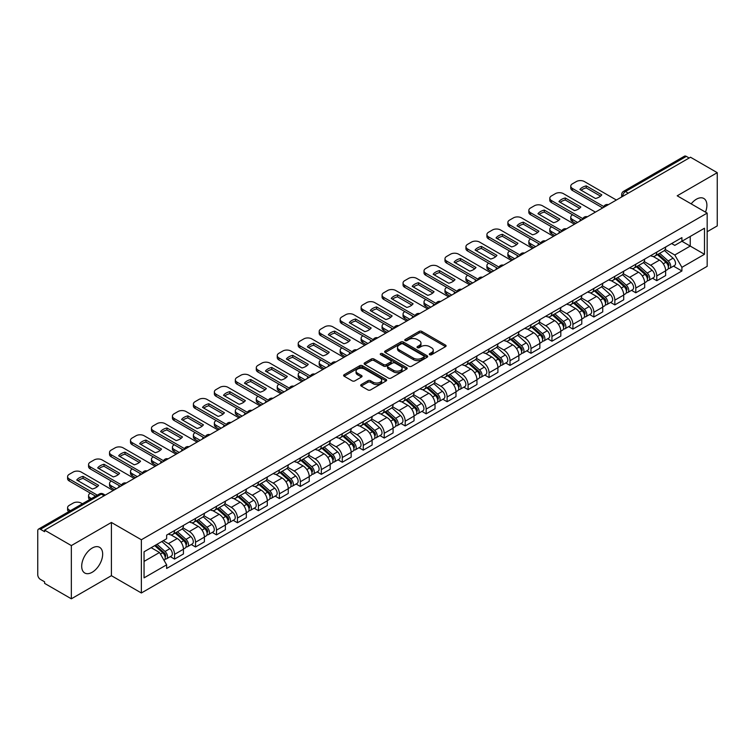 <?xml version="1.0" encoding="UTF-8"?>
<svg xmlns="http://www.w3.org/2000/svg" width="755" height="755" viewBox="0 0 755 755"><rect width="100%" height="100%" fill="white"/><g stroke="black" fill="none" stroke-linecap="round" stroke-linejoin="round"><path stroke-width="1.13" d="M429.68 354.727A1.302 0.755 0 0 0 431.53 354.727L445.544 346.63A1.869 1.076 0 0 0 446.092 345.875A1.869 1.076 0 0 0 445.544 345.111L421.8 331.398A1.869 1.076 0 0 0 419.167 331.398L405.142 339.495A1.302 0.755 0 0 0 404.765 340.024A1.302 0.755 0 0 0 405.142 340.562A1.302 0.755 0 0 0 406.992 340.562L408.804 339.514A5.974 3.445 0 0 1 417.251 339.514L419.233 340.656A5.974 3.445 0 0 1 420.979 343.091A5.974 3.445 0 0 1 419.233 345.526L417.411 346.573A1.302 0.755 0 0 0 417.034 347.111A1.302 0.755 0 0 0 417.411 347.64A1.302 0.755 0 0 0 419.261 347.64L421.073 346.592A5.974 3.445 0 0 1 429.519 346.592L431.501 347.734A5.974 3.445 0 0 1 433.247 350.178A5.974 3.445 0 0 1 431.501 352.613L429.68 353.661A1.302 0.755 0 0 0 429.302 354.189A1.302 0.755 0 0 0 429.68 354.727L429.68 353.661M92.176 572.271A14.826 8.56 120 0 0 101.868 559.21A14.826 8.56 120 0 0 99.594 547.328A14.826 8.56 120 0 0 92.176 548.064A14.826 8.56 120 0 0 82.493 561.125A14.826 8.56 120 0 0 84.768 573.007A14.826 8.56 120 0 0 92.176 572.271M705.491 212.127A14.826 8.56 120 0 0 703.83 198.48A14.826 8.56 120 0 0 696.421 199.207A14.826 8.56 120 0 0 691.174 203.859M361.249 384.559A1.869 1.076 0 0 0 360.701 385.324A1.869 1.076 0 0 0 361.249 386.088L367.911 389.929A1.869 1.076 0 0 0 370.554 389.929L386.116 380.945A1.869 1.076 0 0 0 386.664 380.18A1.869 1.076 0 0 0 386.116 379.425L362.372 365.713A1.869 1.076 0 0 0 359.729 365.713L344.167 374.697A1.869 1.076 0 0 0 343.619 375.461A1.869 1.076 0 0 0 344.167 376.226L352.217 380.869A1.869 1.076 0 0 0 354.85 380.869L361.513 377.019A1.869 1.076 0 0 0 362.06 376.264A1.869 1.076 0 0 0 361.513 375.499L357.521 373.197A4.992 2.878 0 0 1 356.058 371.158A4.992 2.878 0 0 1 359.144 368.497A4.992 2.878 0 0 1 364.58 369.12L380.218 378.142A4.992 2.878 0 0 1 381.671 380.18A4.992 2.878 0 0 1 378.595 382.842A4.992 2.878 0 0 1 373.159 382.219L370.554 380.718A1.869 1.076 0 0 0 367.911 380.718L361.249 384.559L361.249 386.088L367.911 382.266L367.911 380.718M141.364 539.759L111.4 522.46L71.347 545.582L44.602 530.142L690.504 157.229L717.25 172.668L677.197 195.8L707.171 213.099L141.364 539.759L141.364 592.986L707.171 266.326L707.171 213.099M408.936 366.25A1.869 1.076 0 0 0 411.579 366.25L427.141 357.257A1.869 1.076 0 0 0 427.689 356.502A1.869 1.076 0 0 0 427.141 355.737L403.397 342.024A1.869 1.076 0 0 0 400.763 342.024L385.192 351.018A1.869 1.076 0 0 0 384.644 351.773A1.869 1.076 0 0 0 385.192 352.538L408.936 366.25M381.162 355.01A1.302 0.755 0 0 1 382.492 355.19L406.605 369.12L391.062 378.085A1.869 1.076 0 0 1 388.429 378.085L364.684 364.382L364.684 362.853A1.869 1.076 0 0 0 364.136 363.617A1.869 1.076 0 0 0 364.684 364.382M364.684 362.853L371.347 359.012A1.869 1.076 0 0 1 373.98 359.012L383.606 364.571A1.869 1.076 0 0 0 386.249 364.571L390.665 362.023A1.869 1.076 0 0 0 391.213 361.258A1.869 1.076 0 0 0 390.665 360.494L380.643 354.708A1.302 0.755 0 0 1 380.256 354.17A1.302 0.755 0 0 1 381.067 353.482A1.302 0.755 0 0 1 382.492 353.642L406.634 367.581A1.869 1.076 0 0 1 407.181 368.336A1.869 1.076 0 0 1 406.634 369.101L406.634 367.581M71.347 545.582L71.347 598.809L44.602 583.37L44.602 581.812L40.44 579.415A3.803 2.199 -120 0 1 37.75 574.753L37.75 530.841A3.803 2.199 -120 0 1 38.533 529.095L99.415 493.949A3.803 2.199 60 0 1 101.321 494.138L40.44 529.283A3.803 2.199 -120 0 0 38.533 529.095M707.171 231.719L717.25 225.905L717.25 172.668M71.347 598.809L111.4 575.688L141.364 592.986M44.602 530.142L44.602 531.69L40.44 529.283M628.283 193.157L625.461 191.525A3.803 2.199 60 0 0 623.554 191.336L684.436 156.191A3.803 2.199 60 0 1 686.342 156.379L625.461 191.525A3.803 2.199 120 0 0 622.771 196.187L622.771 196.338M689.164 158.012L686.342 156.379M656.774 252.132A8.739 5.049 60 0 1 654.962 256.049L663.834 250.934A8.739 5.049 -120 0 0 665.646 247.008M644.185 261.541L650.593 265.241A8.739 5.049 60 0 1 656.774 275.952L665.646 270.828A8.739 5.049 -120 0 0 659.464 260.116L653.113 256.455M665.646 270.828L665.646 275.556L656.774 280.681L652.518 278.227M654.962 256.049A8.739 5.049 60 0 1 650.659 255.662M656.774 275.952L656.774 280.681M635.804 264.231A8.739 5.049 60 0 1 633.992 268.157L642.864 263.033A8.739 5.049 -120 0 0 644.676 259.107M631.558 290.335L635.804 292.789L644.676 287.664L644.676 282.936A8.739 5.049 -120 0 0 638.494 272.225L632.143 268.563M633.992 268.157A8.739 5.049 60 0 1 629.689 267.761M623.215 273.65L629.623 277.349A8.739 5.049 60 0 1 635.804 288.051L635.804 292.789M614.844 276.339A8.739 5.049 60 0 1 613.032 280.265L621.903 275.141A8.739 5.049 -120 0 0 623.715 271.215M610.587 302.434L614.844 304.888L623.715 299.773L623.715 295.035A8.739 5.049 -120 0 0 617.533 284.333L611.182 280.662M613.032 280.265A8.739 5.049 60 0 1 608.728 279.869M602.254 285.749L608.662 289.448A8.739 5.049 60 0 1 614.844 300.16L614.844 304.888M593.874 288.438A8.739 5.049 60 0 1 592.062 292.364L600.933 287.24A8.739 5.049 -120 0 0 602.745 283.323M589.627 314.542L593.874 316.996L602.745 311.872L602.745 307.143A8.739 5.049 -120 0 0 596.563 296.432L590.212 292.77M592.062 292.364A8.739 5.049 60 0 1 587.758 291.968M581.284 297.857L587.692 301.556A8.739 5.049 60 0 1 593.874 312.259L593.874 316.996M572.913 300.547A8.739 5.049 60 0 1 571.101 304.473L579.972 299.348A8.739 5.049 -120 0 0 581.784 295.422M568.657 326.641L572.913 329.095L581.784 323.98L581.784 319.242A8.739 5.049 -120 0 0 575.603 308.54L569.251 304.869M571.101 304.473A8.739 5.049 60 0 1 566.797 304.076M560.323 309.956L566.731 313.655A8.739 5.049 60 0 1 572.913 324.367L572.913 329.095M551.943 312.645A8.739 5.049 60 0 1 550.131 316.572L559.002 311.456A8.739 5.049 -120 0 0 560.814 307.53M547.696 338.75L551.943 341.203L560.814 336.079L560.814 331.351A8.739 5.049 -120 0 0 554.632 320.639L548.281 316.977M550.131 316.572A8.739 5.049 60 0 1 545.827 316.175M539.353 322.064L545.761 325.764A8.739 5.049 60 0 1 551.943 336.475L551.943 341.203M530.982 324.754A8.739 5.049 60 0 1 529.17 328.68L538.041 323.555A8.739 5.049 -120 0 0 539.844 319.629M526.726 350.849L530.982 353.312L539.853 348.187L539.853 343.45A8.739 5.049 -120 0 0 533.662 332.747L527.32 329.076M529.17 328.68A8.739 5.049 60 0 1 524.867 328.283M518.392 334.172L524.801 337.863A8.739 5.049 60 0 1 530.982 348.574L530.982 353.312M510.012 336.862A8.739 5.049 60 0 1 508.2 340.779L517.071 335.664A8.739 5.049 -120 0 0 518.883 331.738M505.765 362.957L510.012 365.411L518.883 360.295L518.883 355.558A8.739 5.049 -120 0 0 512.702 344.846L506.35 341.184M508.2 340.779A8.739 5.049 60 0 1 503.896 340.392M497.422 346.271L503.83 349.971A8.739 5.049 60 0 1 510.012 360.682L510.012 365.411M489.051 348.961A8.739 5.049 60 0 1 487.239 352.887L496.11 347.762A8.739 5.049 -120 0 0 497.913 343.846M484.795 375.065L489.051 377.519L497.913 372.394L497.913 367.666A8.739 5.049 -120 0 0 491.731 356.955L485.39 353.293M487.239 352.887A8.739 5.049 60 0 1 482.936 352.491M476.462 358.38L482.87 362.079A8.739 5.049 60 0 1 489.051 372.781L489.051 377.519M468.081 361.069A8.739 5.049 60 0 1 466.269 364.995L475.14 359.871A8.739 5.049 -120 0 0 476.952 355.945M463.825 387.164L468.081 389.618L476.952 384.503L476.952 379.765A8.739 5.049 -120 0 0 470.771 369.063L464.419 365.392M466.269 364.995A8.739 5.049 60 0 1 461.966 364.599M455.491 370.478L461.9 374.178A8.739 5.049 60 0 1 468.081 384.89L468.081 389.618M447.12 373.168A8.739 5.049 60 0 1 445.308 377.094L454.18 371.979A8.739 5.049 -120 0 0 455.982 368.053M442.864 399.272L447.12 401.726L455.982 396.601L455.982 391.873A8.739 5.049 -120 0 0 449.801 381.162L443.459 377.5M445.308 377.094A8.739 5.049 60 0 1 441.005 376.698M434.531 382.587L440.939 386.286A8.739 5.049 60 0 1 447.12 396.988L447.12 401.726M426.15 385.276A8.739 5.049 60 0 1 424.338 389.202L433.21 384.078A8.739 5.049 -120 0 0 435.022 380.152M421.894 411.371L426.15 413.834L435.022 408.71L435.022 403.972A8.739 5.049 -120 0 0 428.84 393.27L422.489 389.599M424.338 389.202A8.739 5.049 60 0 1 420.035 388.806M413.561 394.686L419.969 398.385A8.739 5.049 60 0 1 426.15 409.097L426.15 413.834M405.19 397.375A8.739 5.049 60 0 1 403.378 401.301L412.249 396.186A8.739 5.049 -120 0 0 414.051 392.26M400.933 423.48L405.19 425.933L414.051 420.809L414.051 416.08A8.739 5.049 -120 0 0 407.87 405.369L401.528 401.707M403.378 401.301A8.739 5.049 60 0 1 399.074 400.914M392.6 406.794L398.999 410.493A8.739 5.049 60 0 1 405.19 421.205L405.19 425.933M384.219 409.484A8.739 5.049 60 0 1 382.407 413.41L391.279 408.285A8.739 5.049 -120 0 0 393.091 404.359M379.963 435.588L384.219 438.042L393.091 432.917L393.091 428.189A8.739 5.049 -120 0 0 386.909 417.477L380.558 413.815M382.407 413.41A8.739 5.049 60 0 1 378.104 413.013M371.63 418.902L378.038 422.602A8.739 5.049 60 0 1 384.219 433.304L384.219 438.042M363.249 421.592A8.739 5.049 60 0 1 361.447 425.518L370.318 420.393A8.739 5.049 -120 0 0 372.121 416.467M359.002 447.687L363.259 450.14L372.121 445.025L372.121 440.288A8.739 5.049 -120 0 0 365.939 429.586L359.597 425.914M361.447 425.518A8.739 5.049 60 0 1 357.143 425.122M350.669 431.001L357.068 434.701A8.739 5.049 60 0 1 363.259 445.412L363.259 450.14M342.289 433.691A8.739 5.049 60 0 1 340.477 437.617L349.348 432.492A8.739 5.049 -120 0 0 351.16 428.576M338.032 459.795L342.289 462.249L351.16 457.124L351.16 452.396A8.739 5.049 -120 0 0 344.978 441.684L338.627 438.023M340.477 437.617A8.739 5.049 60 0 1 336.173 437.22M329.699 443.109L336.107 446.809A8.739 5.049 60 0 1 342.289 457.511L342.289 462.249M321.319 445.799A8.739 5.049 60 0 1 319.516 449.725L328.378 444.601A8.739 5.049 -120 0 0 330.19 440.675M317.072 471.894L321.319 474.348L330.19 469.232L330.19 464.495A8.739 5.049 -120 0 0 324.008 453.793L317.666 450.122M319.516 449.725A8.739 5.049 60 0 1 315.212 449.329M308.738 455.208L315.137 458.908A8.739 5.049 60 0 1 321.319 469.619L321.319 474.348M300.358 457.898A8.739 5.049 60 0 1 298.546 461.824L307.417 456.709A8.739 5.049 -120 0 0 309.229 452.783M296.102 484.002L300.358 486.456L309.229 481.331L309.229 476.603A8.739 5.049 -120 0 0 303.048 465.892L296.696 462.23M298.546 461.824A8.739 5.049 60 0 1 294.242 461.428M287.768 467.317L294.176 471.016A8.739 5.049 60 0 1 300.358 481.718L300.358 486.456M279.388 470.006A8.739 5.049 60 0 1 277.585 473.932L286.447 468.808A8.739 5.049 -120 0 0 288.259 464.882M275.141 496.101L279.388 498.564L288.259 493.44L288.259 488.702A8.739 5.049 -120 0 0 282.077 478L275.735 474.329M277.585 473.932A8.739 5.049 60 0 1 273.282 473.536M266.808 479.425L273.206 483.115A8.739 5.049 60 0 1 279.388 493.827L279.388 498.564M258.427 482.115A8.739 5.049 60 0 1 256.615 486.031L265.486 480.916A8.739 5.049 -120 0 0 267.298 476.99M254.171 508.209L258.427 510.663L267.298 505.548L267.298 500.81A8.739 5.049 -120 0 0 261.117 490.099L254.765 486.437M256.615 486.031A8.739 5.049 60 0 1 252.312 485.644M245.837 491.524L252.245 495.223A8.739 5.049 60 0 1 258.427 505.935L258.427 510.663M237.457 494.214A8.739 5.049 60 0 1 235.654 498.14L244.516 493.015A8.739 5.049 -120 0 0 246.328 489.098M233.21 520.318L237.457 522.771L246.328 517.647L246.328 512.919A8.739 5.049 -120 0 0 240.147 502.207L233.795 498.545M235.654 498.14A8.739 5.049 60 0 1 231.341 497.743M224.877 503.632L231.275 507.332A8.739 5.049 60 0 1 237.457 518.034L237.457 522.771M216.496 506.322A8.739 5.049 60 0 1 214.684 510.248L223.555 505.123A8.739 5.049 -120 0 0 225.368 501.197M212.24 532.417L216.496 534.87L225.368 529.755L225.368 525.018A8.739 5.049 -120 0 0 219.186 514.315L212.834 510.644M214.684 510.248A8.739 5.049 60 0 1 210.381 509.851M203.907 515.731L210.315 519.431A8.739 5.049 60 0 1 216.496 530.142L216.496 534.87M195.526 518.421A8.739 5.049 60 0 1 193.714 522.347L202.585 517.232A8.739 5.049 -120 0 0 204.397 513.306M191.279 544.525L195.526 546.979L204.397 541.854L204.397 537.126A8.739 5.049 -120 0 0 198.216 526.414L191.864 522.753M193.714 522.347A8.739 5.049 60 0 1 189.411 521.95M182.936 527.839L189.345 531.539A8.739 5.049 60 0 1 195.526 542.241L195.526 546.979M174.565 530.529A8.739 5.049 60 0 1 172.753 534.455L181.625 529.331A8.739 5.049 -120 0 0 183.437 525.404M170.309 556.624L174.565 559.087L183.437 553.962L183.437 549.225A8.739 5.049 -120 0 0 177.255 538.523L170.904 534.851M172.753 534.455A8.739 5.049 60 0 1 168.45 534.059M163.278 540.693L168.384 543.638A8.739 5.049 60 0 1 174.565 554.349L174.565 559.087M671.62 243.554L674.781 245.375L704.481 228.227L690.24 236.457L690.24 246.073L674.781 255.001L665.146 249.433M144.054 561.409L159.513 552.49L166.638 564.825L144.054 577.858L144.054 551.792L166.638 538.749L166.638 535.106L681.907 237.617L681.907 241.26L704.481 254.303L681.907 267.336L674.781 255.001M704.481 228.227L704.481 254.303M166.638 564.825L166.638 568.468L681.907 270.979L681.907 267.336M111.4 522.46L111.4 575.688M159.513 552.49L151.179 547.677M673.488 266.119L681.907 270.979M430.208 354.907L431.501 354.161A5.974 3.445 0 0 0 433.247 351.726L433.247 350.178M420.979 343.091L420.979 344.648A5.974 3.445 0 0 1 419.233 347.083L417.94 347.829M445.544 345.111L445.544 346.63L421.8 332.955A1.869 1.076 0 0 0 419.167 332.955L405.671 340.741M427.141 355.737L427.141 357.257L403.397 343.582A1.869 1.076 0 0 0 400.763 343.582L385.22 352.547M423.848 357.03A1.302 0.755 0 0 0 424.225 356.502A1.302 0.755 0 0 0 423.848 355.964L403 343.931A1.302 0.755 0 0 0 401.16 343.931L399.244 345.035A5.974 3.445 0 0 0 397.498 347.47A5.974 3.445 0 0 0 399.244 349.905L413.495 358.134A5.974 3.445 0 0 0 421.932 358.134L423.848 357.03L423.848 358.578A1.302 0.755 0 0 0 424.225 358.049L424.225 356.502M397.498 347.47L397.498 349.027A5.974 3.445 0 0 0 399.244 351.462L399.244 349.905M423.848 358.578L421.932 359.682A5.974 3.445 0 0 1 413.495 359.682L399.244 351.462M364.703 364.391L371.347 360.56L371.347 359.012M391.213 361.258L391.213 362.806A1.869 1.076 0 0 1 390.665 363.57L386.249 366.118A1.869 1.076 0 0 1 383.606 366.118L373.98 360.56A1.869 1.076 0 0 0 371.347 360.56M393.6 370.337A4.992 2.878 0 0 0 399.046 370.96A4.992 2.878 0 0 0 402.122 368.298A4.992 2.878 0 0 0 400.66 366.269L395.158 363.089A1.869 1.076 0 0 0 392.515 363.089L388.098 365.637A1.869 1.076 0 0 0 387.551 366.401A1.869 1.076 0 0 0 388.098 367.156L393.6 370.337L393.6 371.894A4.992 2.878 0 0 0 399.046 372.517A4.992 2.878 0 0 0 402.122 369.856L402.122 368.298M387.551 366.401L387.551 367.949A1.869 1.076 0 0 0 388.098 368.714L388.098 367.156M393.6 371.894L388.098 368.714M381.671 380.18L381.671 381.737A4.992 2.878 0 0 1 378.595 384.399A4.992 2.878 0 0 1 373.159 383.776L370.554 382.266A1.869 1.076 0 0 0 367.911 382.266M356.058 371.158L356.058 372.706A4.992 2.878 0 0 0 357.521 374.744L357.521 373.197M361.513 375.499L361.513 377.019L357.521 374.744M386.088 380.964L362.372 367.26A1.869 1.076 0 0 0 359.729 367.26L344.195 376.235L344.167 374.697M657.378 254.661L665.919 262.278A4.747 2.746 60 0 1 667.411 269.629L665.636 270.649M580.369 220.819L579.906 220.554A11.882 6.861 -0 0 1 580.84 219.535M657.605 254.86L661.625 257.181M572.573 214.769L572.441 214.845A5.7 3.294 -0 0 0 570.771 217.176A5.7 3.294 -0 0 0 572.441 219.497L577.547 222.451M658.237 254.161L667.75 262.646A2.284 1.321 60 0 1 668.458 266.166A2.284 1.321 60 0 1 668.25 266.251M659.662 253.34L668.203 260.956A4.747 2.746 60 0 1 669.694 268.308A4.747 2.746 60 0 1 668.26 268.459M664.428 250.481L673.045 258.172A4.747 2.746 60 0 1 674.536 265.515L669.694 268.308M575.801 223.461L572.441 221.517A5.7 3.294 180 0 1 570.771 219.186L570.771 217.176M600.546 196.149L586.229 187.891A11.882 6.861 180 0 0 581.161 190.241M602.679 207.936L572.441 190.477A5.7 3.294 180 0 1 570.771 188.155L570.771 186.136A5.7 3.294 -0 0 0 572.441 188.467L572.441 190.477M586.229 185.872A11.882 6.861 180 0 0 579.906 189.514L595.478 198.508A11.882 6.861 180 0 0 601.792 194.856L586.229 185.872L586.229 187.891M616.382 200.028L584.398 181.559A5.7 3.294 -0 0 0 576.339 181.559L572.441 183.805A5.7 3.294 -0 0 0 570.771 186.136M603.792 206.568L572.441 188.467M636.408 266.76L644.959 274.386A4.747 2.746 60 0 1 646.45 281.728L644.676 282.757M559.398 232.927L558.945 232.663A11.882 6.861 -0 0 1 559.87 231.643M636.635 266.959L640.665 269.28M551.612 226.868L551.471 226.953A5.7 3.294 -0 0 0 549.8 229.275A5.7 3.294 -0 0 0 551.471 231.606L556.577 234.55M637.277 266.26L646.78 274.745A2.284 1.321 60 0 1 647.497 278.274A2.284 1.321 60 0 1 647.29 278.359M638.702 265.439L647.243 273.065A4.747 2.746 60 0 1 648.734 280.416A4.747 2.746 60 0 1 647.299 280.567M643.458 262.58L652.075 270.271A4.747 2.746 60 0 1 653.575 277.623L648.734 280.416M554.831 235.56L551.471 233.625A5.7 3.294 180 0 1 549.8 231.294L549.8 229.275M615.448 278.869L623.989 286.485A4.747 2.746 60 0 1 625.48 293.837L623.706 294.856M538.438 245.026L537.975 244.762A11.882 6.861 -0 0 1 538.91 243.742M615.674 279.067L619.695 281.389M530.642 238.976L530.51 239.052A5.7 3.294 -0 0 0 528.84 241.383A5.7 3.294 -0 0 0 530.51 243.705L535.616 246.659M616.306 278.368L625.819 286.853A2.284 1.321 60 0 1 626.527 290.373A2.284 1.321 60 0 1 626.32 290.458M617.732 277.547L626.273 285.173A4.747 2.746 60 0 1 627.764 292.515A4.747 2.746 60 0 1 626.329 292.666M622.498 274.688L631.114 282.379A4.747 2.746 60 0 1 632.605 289.722L627.764 292.515M533.87 247.668L530.51 245.724A5.7 3.294 180 0 1 528.84 243.403L528.84 241.383M594.478 290.968L603.028 298.593A4.747 2.746 60 0 1 604.519 305.945L602.745 306.964M517.468 257.134L517.015 256.87A11.882 6.861 -0 0 1 517.939 255.851M594.704 291.175L598.734 293.497M509.682 251.085L509.54 251.16A5.7 3.294 -0 0 0 507.87 253.482A5.7 3.294 -0 0 0 509.54 255.813L514.646 258.757M595.346 290.477L604.849 298.952A2.284 1.321 60 0 1 605.567 302.481A2.284 1.321 60 0 1 605.359 302.566M596.771 289.646L605.312 297.272A4.747 2.746 60 0 1 606.803 304.624A4.747 2.746 60 0 1 605.368 304.775M601.527 286.787L610.144 294.478A4.747 2.746 60 0 1 611.635 301.83L606.803 304.624M512.9 259.767L509.54 257.832A5.7 3.294 180 0 1 507.87 255.501L507.87 253.482M579.576 208.257L565.259 199.99A11.882 6.861 180 0 0 560.191 202.34M581.709 220.045L551.471 202.585A5.7 3.294 180 0 1 549.8 200.254L549.8 198.244A5.7 3.294 -0 0 0 551.471 200.566L551.471 202.585M565.259 197.97A11.882 6.861 180 0 0 558.945 201.623L574.508 210.607A11.882 6.861 180 0 0 580.831 206.964L565.259 197.97L565.259 199.99M595.421 212.127L563.438 193.657A5.7 3.294 -0 0 0 555.369 193.657L551.471 195.913A5.7 3.294 -0 0 0 549.8 198.244M582.822 218.667L551.471 200.566M558.615 220.366L544.298 212.098A11.882 6.861 180 0 0 539.23 214.448M560.748 232.144L530.51 214.694A5.7 3.294 180 0 1 528.84 212.363L528.84 210.343A5.7 3.294 -0 0 0 530.51 212.674L530.51 214.694M544.298 210.079A11.882 6.861 180 0 0 537.975 213.722L553.547 222.716A11.882 6.861 180 0 0 559.861 219.063L544.298 210.079L544.298 212.098M574.451 224.235L542.467 205.766A5.7 3.294 -0 0 0 534.408 205.766L530.51 208.012A5.7 3.294 -0 0 0 528.84 210.343M561.862 230.775L530.51 212.674M537.645 232.464L523.328 224.197A11.882 6.861 180 0 0 518.26 226.557M539.778 244.252L509.54 226.793A5.7 3.294 180 0 1 507.87 224.462L507.87 222.451A5.7 3.294 -0 0 0 509.54 224.773L509.54 226.793M523.328 222.187A11.882 6.861 180 0 0 517.015 225.83L532.577 234.814A11.882 6.861 180 0 0 538.9 231.172L523.328 222.187L523.328 224.197M553.49 236.334L521.507 217.874A5.7 3.294 -0 0 0 513.438 217.874L509.54 220.12A5.7 3.294 -0 0 0 507.87 222.451M540.891 242.874L509.54 224.773M573.517 303.076L582.058 310.701A4.747 2.746 60 0 1 583.549 318.044L581.775 319.072M496.507 269.233L496.044 268.969A11.882 6.861 -0 0 1 496.969 267.959M573.743 303.274L577.764 305.596M488.712 263.184L488.579 263.259A5.7 3.294 -0 0 0 486.909 265.59A5.7 3.294 -0 0 0 488.579 267.921L493.685 270.866M574.376 302.576L583.889 311.06A2.284 1.321 60 0 1 584.596 314.59A2.284 1.321 60 0 1 584.389 314.665M575.801 301.755L584.342 309.38A4.747 2.746 60 0 1 585.833 316.723A4.747 2.746 60 0 1 584.398 316.883M580.567 298.895L589.183 306.587A4.747 2.746 60 0 1 590.674 313.929L585.833 316.723M491.939 271.875L488.579 269.931A5.7 3.294 180 0 1 486.909 267.61L486.909 265.59M552.547 315.175L561.097 322.8A4.747 2.746 60 0 1 562.588 330.152L560.814 331.171M475.537 281.341L475.084 281.077A11.882 6.861 -0 0 1 476.009 280.058M552.773 315.382L556.794 317.704M467.751 275.292L467.609 275.367A5.7 3.294 -0 0 0 465.939 277.698A5.7 3.294 -0 0 0 467.609 280.02L472.715 282.974M553.415 314.684L562.919 323.168A2.284 1.321 60 0 1 563.636 326.689A2.284 1.321 60 0 1 563.428 326.773M554.84 313.863L563.381 321.479A4.747 2.746 60 0 1 564.872 328.831A4.747 2.746 60 0 1 563.438 328.982M559.597 311.003L568.213 318.685A4.747 2.746 60 0 1 569.704 326.037L564.872 328.831M470.969 283.984L467.609 282.04A5.7 3.294 180 0 1 465.939 279.709L465.939 277.698M516.684 244.573L502.368 236.306A11.882 6.861 180 0 0 497.3 238.655M518.817 256.36L488.579 238.901A5.7 3.294 180 0 1 486.909 236.57L486.909 234.55A5.7 3.294 -0 0 0 488.579 236.881L488.579 238.901M502.368 234.286A11.882 6.861 180 0 0 496.044 237.938L511.616 246.923A11.882 6.861 180 0 0 517.93 243.28L502.368 234.286L502.368 236.306M532.52 248.442L500.537 229.973A5.7 3.294 -0 0 0 492.477 229.973L488.579 232.229A5.7 3.294 -0 0 0 486.909 234.55M519.931 254.982L488.579 236.881M495.714 256.672L481.397 248.414A11.882 6.861 180 0 0 476.329 250.764M497.847 268.459L467.609 251A5.7 3.294 180 0 1 465.939 248.678L465.939 246.659A5.7 3.294 -0 0 0 467.609 248.99L467.609 251M481.397 246.394A11.882 6.861 180 0 0 475.084 250.037L490.646 259.031A11.882 6.861 180 0 0 496.969 255.379L481.397 246.394L481.397 248.414M511.56 260.55L479.576 242.081A5.7 3.294 -0 0 0 471.507 242.081L467.609 244.327A5.7 3.294 -0 0 0 465.939 246.659M498.961 267.091L467.609 248.99M531.586 327.283L540.127 334.909A4.747 2.746 60 0 1 541.618 342.251L539.844 343.28M454.576 293.45L454.114 293.185A11.882 6.861 -0 0 1 455.038 292.166M531.813 327.481L535.833 329.803M446.781 287.391L446.649 287.476A5.7 3.294 -0 0 0 444.978 289.797A5.7 3.294 -0 0 0 446.649 292.128L451.754 295.073M532.445 326.783L541.958 335.267A2.284 1.321 60 0 1 542.666 338.797A2.284 1.321 60 0 1 542.458 338.882M533.87 325.962L542.411 333.587A4.747 2.746 60 0 1 543.902 340.939A4.747 2.746 60 0 1 542.467 341.09M538.636 323.102L547.252 330.794A4.747 2.746 60 0 1 548.743 338.146L543.902 340.939M450.008 296.083L446.649 294.148A5.7 3.294 180 0 1 444.978 291.817L444.978 289.797M510.616 339.391L519.166 347.007A4.747 2.746 60 0 1 520.657 354.359L518.883 355.378M433.606 305.548L433.153 305.284A11.882 6.861 -0 0 1 434.078 304.265M510.842 339.59L514.863 341.911M425.82 299.499L425.678 299.575A5.7 3.294 -0 0 0 424.008 301.906A5.7 3.294 -0 0 0 425.678 304.227L430.784 307.181M511.484 338.891L520.988 347.375A2.284 1.321 60 0 1 521.705 350.896A2.284 1.321 60 0 1 521.497 350.981M512.9 338.07L521.45 345.696A4.747 2.746 60 0 1 522.941 353.038A4.747 2.746 60 0 1 521.507 353.189M517.666 335.211L526.282 342.902A4.747 2.746 60 0 1 527.773 350.245L522.941 353.038M429.038 308.191L425.678 306.247A5.7 3.294 180 0 1 424.008 303.925L424.008 301.906M489.655 351.49L498.196 359.116A4.747 2.746 60 0 1 499.687 366.458L497.913 367.487M412.645 317.657L412.183 317.393A11.882 6.861 -0 0 1 413.108 316.373M489.882 351.698L493.902 354.019M404.85 311.598L404.718 311.683A5.7 3.294 -0 0 0 403.047 314.005A5.7 3.294 -0 0 0 404.718 316.336L409.823 319.28M490.514 350.99L500.018 359.474A2.284 1.321 60 0 1 500.735 363.004A2.284 1.321 60 0 1 500.527 363.089M491.939 350.169L500.48 357.794A4.747 2.746 60 0 1 501.971 365.146A4.747 2.746 60 0 1 500.537 365.297M496.705 347.309L505.322 355.001A4.747 2.746 60 0 1 506.813 362.353L501.971 365.146M408.077 320.29L404.718 318.355A5.7 3.294 180 0 1 403.047 316.024L403.047 314.005M468.685 363.599L477.236 371.224A4.747 2.746 60 0 1 478.727 378.566L476.952 379.586M391.675 329.756L391.222 329.491A11.882 6.861 -0 0 1 392.147 328.472M468.912 363.797L472.932 366.118M383.88 323.706L383.748 323.782A5.7 3.294 -0 0 0 382.077 326.113A5.7 3.294 -0 0 0 383.748 328.444L388.853 331.388M469.553 363.098L479.057 371.583A2.284 1.321 60 0 1 479.774 375.112A2.284 1.321 60 0 1 479.567 375.188M470.969 362.277L479.519 369.903A4.747 2.746 60 0 1 481.01 377.245A4.747 2.746 60 0 1 479.576 377.396M475.735 359.418L484.351 367.109A4.747 2.746 60 0 1 485.842 374.452L481.01 377.245M387.107 332.398L383.748 330.454A5.7 3.294 180 0 1 382.077 328.132L382.077 326.113M447.724 375.697L456.265 383.323A4.747 2.746 60 0 1 457.757 390.675L455.982 391.694M370.714 341.864L370.252 341.6A11.882 6.861 -0 0 1 371.177 340.58M447.951 375.905L451.971 378.227M362.919 335.815L362.787 335.89A5.7 3.294 -0 0 0 361.116 338.212A5.7 3.294 -0 0 0 362.787 340.543L367.893 343.497M448.583 375.207L458.087 383.682A2.284 1.321 60 0 1 458.804 387.211A2.284 1.321 60 0 1 458.596 387.296M450.008 374.386L458.549 382.002A4.747 2.746 60 0 1 460.04 389.353A4.747 2.746 60 0 1 458.606 389.505M454.774 371.526L463.391 379.208A4.747 2.746 60 0 1 464.882 386.56L460.04 389.353M366.147 344.497L362.787 342.562A5.7 3.294 180 0 1 361.116 340.231L361.116 338.212M426.754 387.806L435.305 395.431A4.747 2.746 60 0 1 436.796 402.774L435.022 403.802M349.744 353.963L349.291 353.699A11.882 6.861 -0 0 1 350.216 352.689M426.981 388.004L431.001 390.326M341.949 347.913L341.817 347.989A5.7 3.294 -0 0 0 340.146 350.32A5.7 3.294 -0 0 0 341.817 352.651L346.923 355.596M427.623 387.306L437.126 395.79A2.284 1.321 60 0 1 437.843 399.32A2.284 1.321 60 0 1 437.636 399.395M429.038 386.484L437.589 394.11A4.747 2.746 60 0 1 439.08 401.452A4.747 2.746 60 0 1 437.645 401.613M433.804 383.625L442.421 391.316A4.747 2.746 60 0 1 443.912 398.659L439.08 401.452M345.177 356.605L341.817 354.661A5.7 3.294 180 0 1 340.146 352.34L340.146 350.32M405.794 399.905L414.335 407.53A4.747 2.746 60 0 1 415.826 414.882L414.051 415.901M328.784 366.071L328.321 365.807A11.882 6.861 -0 0 1 329.246 364.788M406.02 400.112L410.041 402.434M320.988 360.022L320.856 360.097A5.7 3.294 -0 0 0 319.186 362.428A5.7 3.294 -0 0 0 320.856 364.75L325.962 367.704M406.652 399.414L416.156 407.898A2.284 1.321 60 0 1 416.873 411.418A2.284 1.321 60 0 1 416.666 411.503M408.077 398.593L416.618 406.209A4.747 2.746 60 0 1 418.11 413.561A4.747 2.746 60 0 1 416.675 413.712M412.843 395.733L421.46 403.425A4.747 2.746 60 0 1 422.951 410.767L418.11 413.561M324.216 368.714L320.856 366.77A5.7 3.294 180 0 1 319.186 364.439L319.186 362.428M384.823 412.013L393.374 419.638A4.747 2.746 60 0 1 394.865 426.981L393.091 428.009M307.814 378.18L307.361 377.915A11.882 6.861 -0 0 1 308.285 376.896M385.05 412.211L389.07 414.533M300.018 372.121L299.886 372.206A5.7 3.294 -0 0 0 298.216 374.527A5.7 3.294 -0 0 0 299.886 376.858L304.992 379.803M385.692 411.513L395.195 419.997A2.284 1.321 60 0 1 395.913 423.527A2.284 1.321 60 0 1 395.705 423.612M387.107 410.692L395.658 418.317A4.747 2.746 60 0 1 397.149 425.669A4.747 2.746 60 0 1 395.714 425.82M391.873 407.832L400.49 415.524A4.747 2.746 60 0 1 401.981 422.875L397.149 425.669M303.246 380.813L299.886 378.878A5.7 3.294 180 0 1 298.216 376.547L298.216 374.527M474.753 268.78L460.437 260.513A11.882 6.861 180 0 0 455.369 262.863M476.886 280.567L446.649 263.108A5.7 3.294 180 0 1 444.978 260.777L444.978 258.757A5.7 3.294 -0 0 0 446.649 261.088L446.649 263.108M460.437 258.493A11.882 6.861 180 0 0 454.114 262.145L469.685 271.13A11.882 6.861 180 0 0 475.999 267.487L460.437 258.493L460.437 260.513M490.59 272.649L458.606 254.18A5.7 3.294 -0 0 0 450.546 254.18L446.649 256.436A5.7 3.294 -0 0 0 444.978 258.757M478 279.19L446.649 261.088M453.783 280.888L439.467 272.621A11.882 6.861 180 0 0 434.399 274.971M455.916 292.666L425.678 275.207A5.7 3.294 180 0 1 424.008 272.885L424.008 270.866A5.7 3.294 -0 0 0 425.678 273.197L425.678 275.207M439.467 270.601A11.882 6.861 180 0 0 433.153 274.244L448.715 283.238A11.882 6.861 180 0 0 455.038 279.586L439.467 270.601L439.467 272.621M469.629 284.758L437.645 266.288A5.7 3.294 -0 0 0 429.576 266.288L425.678 268.535A5.7 3.294 -0 0 0 424.008 270.866M457.03 291.298L425.678 273.197M432.823 292.987L418.506 284.72A11.882 6.861 180 0 0 413.438 287.07M434.955 304.775L404.718 287.315A5.7 3.294 180 0 1 403.047 284.984L403.047 282.974A5.7 3.294 -0 0 0 404.718 285.296L404.718 287.315M418.506 282.71A11.882 6.861 180 0 0 412.183 286.353L427.755 295.337A11.882 6.861 180 0 0 434.068 291.694L418.506 282.71L418.506 284.72M448.659 296.857L416.675 278.397A5.7 3.294 -0 0 0 408.615 278.397L404.718 280.643A5.7 3.294 -0 0 0 403.047 282.974M436.069 303.397L404.718 285.296M411.852 305.095L397.536 296.828A11.882 6.861 180 0 0 392.468 299.178M413.985 316.873L383.748 299.424A5.7 3.294 180 0 1 382.077 297.093L382.077 295.073A5.7 3.294 -0 0 0 383.748 297.404L383.748 299.424M397.536 294.809A11.882 6.861 180 0 0 391.222 298.461L406.785 307.445A11.882 6.861 180 0 0 413.108 303.793L397.536 294.809L397.536 296.828M427.698 308.965L395.714 290.496A5.7 3.294 -0 0 0 387.645 290.496L383.748 292.751A5.7 3.294 -0 0 0 382.077 295.073M415.099 315.505L383.748 297.404M390.892 317.194L376.575 308.927A11.882 6.861 180 0 0 371.507 311.286M393.025 328.982L362.787 311.522A5.7 3.294 180 0 1 361.116 309.201L361.116 307.181A5.7 3.294 -0 0 0 362.787 309.503L362.787 311.522M376.575 306.917A11.882 6.861 180 0 0 370.252 310.56L385.824 319.544A11.882 6.861 180 0 0 392.138 315.901L376.575 306.917L376.575 308.927M406.728 321.064L374.744 302.604A5.7 3.294 -0 0 0 366.685 302.604L362.787 304.85A5.7 3.294 -0 0 0 361.116 307.181M394.138 327.604L362.787 309.503M369.922 329.303L355.605 321.035A11.882 6.861 180 0 0 350.537 323.385M372.055 341.09L341.817 323.631A5.7 3.294 180 0 1 340.146 321.3L340.146 319.28A5.7 3.294 -0 0 0 341.817 321.611L341.817 323.631M355.605 319.016A11.882 6.861 180 0 0 349.291 322.668L364.854 331.653A11.882 6.861 180 0 0 371.167 328.01L355.605 319.016L355.605 321.035M385.767 333.172L353.784 314.703A5.7 3.294 -0 0 0 345.714 314.703L341.817 316.958A5.7 3.294 -0 0 0 340.146 319.28M373.168 339.712L341.817 321.611M348.952 341.402L334.644 333.144A11.882 6.861 180 0 0 329.576 335.494M351.094 353.189L320.856 335.73A5.7 3.294 180 0 1 319.186 333.408L319.186 331.388A5.7 3.294 -0 0 0 320.856 333.719L320.856 335.73M334.644 331.124A11.882 6.861 180 0 0 328.321 334.767L343.893 343.761A11.882 6.861 180 0 0 350.207 340.109L334.644 331.124L334.644 333.144M364.797 345.28L332.813 326.811A5.7 3.294 -0 0 0 324.754 326.811L320.856 329.057A5.7 3.294 -0 0 0 319.186 331.388M352.207 351.821L320.856 333.719M327.991 353.51L313.674 345.243A11.882 6.861 180 0 0 308.606 347.593M330.124 365.297L299.886 347.838A5.7 3.294 180 0 1 298.216 345.507L298.216 343.497A5.7 3.294 -0 0 0 299.886 345.818L299.886 347.838M313.674 343.223A11.882 6.861 180 0 0 307.361 346.875L322.923 355.86A11.882 6.861 180 0 0 329.237 352.217L313.674 343.223L313.674 345.243M343.836 357.379L311.853 338.91A5.7 3.294 -0 0 0 303.784 338.91L299.886 341.166A5.7 3.294 -0 0 0 298.216 343.497M331.237 363.919L299.886 345.818M363.863 424.121L372.404 431.737A4.747 2.746 60 0 1 373.895 439.089L372.121 440.108M286.853 390.278L286.39 390.014A11.882 6.861 -0 0 1 287.315 388.995M364.089 424.319L368.11 426.641M279.057 384.229L278.925 384.304A5.7 3.294 -0 0 0 277.255 386.635A5.7 3.294 -0 0 0 278.925 388.957L284.031 391.911M364.722 423.621L374.225 432.105A2.284 1.321 60 0 1 374.942 435.626A2.284 1.321 60 0 1 374.735 435.711M366.147 422.8L374.688 430.425A4.747 2.746 60 0 1 376.179 437.768A4.747 2.746 60 0 1 374.744 437.919M370.913 419.94L379.529 427.632A4.747 2.746 60 0 1 381.02 434.974L376.179 437.768M282.285 392.921L278.925 390.977A5.7 3.294 180 0 1 277.255 388.655L277.255 386.635M342.893 436.22L351.434 443.846A4.747 2.746 60 0 1 352.934 451.197L351.16 452.217M265.883 402.387L265.43 402.122A11.882 6.861 -0 0 1 266.355 401.103M343.119 436.428L347.14 438.749M258.087 396.337L257.955 396.413A5.7 3.294 -0 0 0 256.285 398.734A5.7 3.294 -0 0 0 257.955 401.065L263.061 404.01M343.761 435.729L353.264 444.204A2.284 1.321 60 0 1 353.982 447.734A2.284 1.321 60 0 1 353.774 447.819M345.177 434.899L353.727 442.524A4.747 2.746 60 0 1 355.218 449.876A4.747 2.746 60 0 1 353.784 450.027M349.942 432.039L358.559 439.731A4.747 2.746 60 0 1 360.05 447.083L355.218 449.876M261.315 405.02L257.955 403.085A5.7 3.294 180 0 1 256.285 400.754L256.285 398.734M321.932 448.328L330.473 455.954A4.747 2.746 60 0 1 331.964 463.296L330.19 464.325M244.922 414.486L244.46 414.221A11.882 6.861 -0 0 1 245.384 413.211M322.159 448.527L326.179 450.848M237.127 408.436L236.994 408.512A5.7 3.294 -0 0 0 235.324 410.843A5.7 3.294 -0 0 0 236.994 413.174L242.1 416.118M322.791 447.828L332.294 456.313A2.284 1.321 60 0 1 333.012 459.842A2.284 1.321 60 0 1 332.804 459.918M324.216 447.007L332.757 454.633A4.747 2.746 60 0 1 334.248 461.975A4.747 2.746 60 0 1 332.813 462.135M328.982 444.148L337.598 451.839A4.747 2.746 60 0 1 339.089 459.182L334.248 461.975M240.354 417.128L236.994 415.184A5.7 3.294 180 0 1 235.324 412.862L235.324 410.843M300.962 460.427L309.503 468.053A4.747 2.746 60 0 1 310.994 475.405L309.229 476.424M223.952 426.594L223.499 426.33A11.882 6.861 -0 0 1 224.424 425.31M301.188 460.635L305.209 462.957M216.156 420.544L216.024 420.62A5.7 3.294 -0 0 0 214.354 422.951A5.7 3.294 -0 0 0 216.024 425.273L221.13 428.227M301.83 459.937L311.334 468.411A2.284 1.321 60 0 1 312.051 471.941A2.284 1.321 60 0 1 311.843 472.026M303.246 459.115L311.796 466.732A4.747 2.746 60 0 1 313.287 474.083A4.747 2.746 60 0 1 311.853 474.234M308.012 456.256L316.628 463.938A4.747 2.746 60 0 1 318.119 471.29L313.287 474.083M219.384 429.227L216.024 427.292A5.7 3.294 180 0 1 214.354 424.961L214.354 422.951M280.001 472.536L288.542 480.161A4.747 2.746 60 0 1 290.033 487.503L288.259 488.532M202.991 438.702L202.529 438.438A11.882 6.861 -0 0 1 203.454 437.419M280.228 472.734L284.248 475.055M195.196 432.643L195.064 432.719A5.7 3.294 -0 0 0 193.393 435.05A5.7 3.294 -0 0 0 195.064 437.381L200.169 440.325M280.86 472.035L290.364 480.52A2.284 1.321 60 0 1 291.081 484.049A2.284 1.321 60 0 1 290.873 484.134M282.285 471.214L290.826 478.84A4.747 2.746 60 0 1 292.317 486.192A4.747 2.746 60 0 1 290.883 486.343M287.051 468.355L295.667 476.046A4.747 2.746 60 0 1 297.159 483.398L292.317 486.192M198.414 441.335L195.064 439.401A5.7 3.294 180 0 1 193.393 437.07L193.393 435.05M259.031 484.644L267.572 492.26A4.747 2.746 60 0 1 269.063 499.612L267.298 500.631M182.021 450.801L181.568 450.537A11.882 6.861 -0 0 1 182.493 449.518M259.258 484.842L263.278 487.164M174.226 444.752L174.094 444.827A5.7 3.294 -0 0 0 172.423 447.158A5.7 3.294 -0 0 0 174.094 449.48L179.199 452.434M259.89 484.144L269.403 492.628A2.284 1.321 60 0 1 270.12 496.148A2.284 1.321 60 0 1 269.912 496.233M261.315 483.323L269.856 490.948A4.747 2.746 60 0 1 271.356 498.291A4.747 2.746 60 0 1 269.912 498.442M266.081 480.463L274.697 488.155A4.747 2.746 60 0 1 276.188 495.497L271.356 498.291M177.453 453.444L174.094 451.499A5.7 3.294 180 0 1 172.423 449.168L172.423 447.158M307.021 365.618L292.704 357.351A11.882 6.861 180 0 0 287.646 359.701M309.163 377.396L278.925 359.946A5.7 3.294 180 0 1 277.255 357.615L277.255 355.596A5.7 3.294 -0 0 0 278.925 357.927L278.925 359.946M292.704 355.331A11.882 6.861 180 0 0 286.39 358.974L301.962 367.968A11.882 6.861 180 0 0 308.276 364.316L292.704 355.331L292.704 357.351M322.866 369.488L290.883 351.018A5.7 3.294 -0 0 0 282.823 351.018L278.925 353.264A5.7 3.294 -0 0 0 277.255 355.596M310.277 376.028L278.925 357.927M286.06 377.717L271.743 369.45A11.882 6.861 180 0 0 266.675 371.809M288.193 389.505L257.955 372.045A5.7 3.294 180 0 1 256.285 369.714L256.285 367.704A5.7 3.294 -0 0 0 257.955 370.025L257.955 372.045M271.743 367.44A11.882 6.861 180 0 0 265.43 371.082L280.992 380.067A11.882 6.861 180 0 0 287.306 376.424L271.743 367.44L271.743 369.45M301.906 381.586L269.912 363.127A5.7 3.294 -0 0 0 261.853 363.127L257.955 365.373A5.7 3.294 -0 0 0 256.285 367.704M289.307 388.127L257.955 370.025M265.09 389.825L250.773 381.558A11.882 6.861 180 0 0 245.715 383.908M267.232 401.613L236.994 384.153A5.7 3.294 180 0 1 235.324 381.822L235.324 379.803A5.7 3.294 -0 0 0 236.994 382.134L236.994 384.153M250.773 379.538A11.882 6.861 180 0 0 244.46 383.191L260.031 392.175A11.882 6.861 180 0 0 266.345 388.523L250.773 379.538L250.773 381.558M280.935 393.695L248.952 375.226A5.7 3.294 -0 0 0 240.892 375.226L236.994 377.481A5.7 3.294 -0 0 0 235.324 379.803M268.346 400.235L236.994 382.134M244.129 401.924L229.813 393.666A11.882 6.861 180 0 0 224.745 396.016M246.262 413.712L216.024 396.252A5.7 3.294 180 0 1 214.354 393.931L214.354 391.911A5.7 3.294 -0 0 0 216.024 394.233L216.024 396.252M229.813 391.647A11.882 6.861 180 0 0 223.499 395.29L239.061 404.274A11.882 6.861 180 0 0 245.375 400.631L229.813 391.647L229.813 393.666M259.975 405.803L227.982 387.334A5.7 3.294 -0 0 0 219.922 387.334L216.024 389.58A5.7 3.294 -0 0 0 214.354 391.911M247.376 412.343L216.024 394.233M223.159 414.033L208.842 405.765A11.882 6.861 180 0 0 203.784 408.115M225.301 425.82L195.064 408.361A5.7 3.294 180 0 1 193.393 406.03L193.393 404.01A5.7 3.294 -0 0 0 195.064 406.341L195.064 408.361M208.842 403.746A11.882 6.861 180 0 0 202.529 407.398L218.101 416.382A11.882 6.861 180 0 0 224.414 412.74L208.842 403.746L208.842 405.765M239.005 417.902L207.021 399.433A5.7 3.294 -0 0 0 198.952 399.433L195.064 401.688A5.7 3.294 -0 0 0 193.393 404.01M226.415 424.442L195.064 406.341M202.198 426.141L187.882 417.874A11.882 6.861 180 0 0 182.814 420.224M204.331 437.919L174.094 420.459A5.7 3.294 180 0 1 172.423 418.138L172.423 416.118A5.7 3.294 -0 0 0 174.094 418.449L174.094 420.459M187.882 415.854A11.882 6.861 180 0 0 181.568 419.497L197.13 428.491A11.882 6.861 180 0 0 203.444 424.839L187.882 415.854L187.882 417.874M218.044 430.01L186.051 411.541A5.7 3.294 -0 0 0 177.991 411.541L174.094 413.787A5.7 3.294 -0 0 0 172.423 416.118M205.445 436.55L174.094 418.449M238.07 496.743L246.611 504.368A4.747 2.746 60 0 1 248.102 511.711L246.328 512.739M161.06 462.909L160.598 462.645A11.882 6.861 -0 0 1 161.523 461.626M238.297 496.95L242.317 499.272M153.265 456.85L153.123 456.935A5.7 3.294 -0 0 0 151.462 459.257A5.7 3.294 -0 0 0 153.123 461.588L158.239 464.533M238.929 496.243L248.433 504.727A2.284 1.321 60 0 1 249.15 508.257A2.284 1.321 60 0 1 248.942 508.341M240.354 495.422L248.895 503.047A4.747 2.746 60 0 1 250.386 510.399A4.747 2.746 60 0 1 248.952 510.55M245.111 492.562L253.737 500.254A4.747 2.746 60 0 1 255.228 507.605L250.386 510.399M156.483 465.542L153.123 463.608A5.7 3.294 180 0 1 151.462 461.277L151.462 459.257M181.228 438.24L166.912 429.973A11.882 6.861 180 0 0 161.853 432.322M183.371 450.027L153.123 432.568A5.7 3.294 180 0 1 151.462 430.237L151.462 428.227A5.7 3.294 -0 0 0 153.123 430.548L153.123 432.568M166.912 427.962A11.882 6.861 180 0 0 160.598 431.605L176.16 440.59A11.882 6.861 180 0 0 182.484 436.947L166.912 427.962L166.912 429.973M197.074 442.109L165.09 423.649A5.7 3.294 -0 0 0 157.021 423.649L153.123 425.895A5.7 3.294 -0 0 0 151.462 428.227M184.484 448.649L153.123 430.548M217.1 508.851L225.641 516.467A4.747 2.746 60 0 1 227.132 523.819L225.368 524.838M140.09 475.008L139.637 474.744A11.882 6.861 -0 0 1 140.562 473.725M217.327 509.049L221.347 511.371M132.295 468.959L132.163 469.034A5.7 3.294 -0 0 0 130.492 471.365A5.7 3.294 -0 0 0 132.163 473.696L137.268 476.641M217.959 508.351L227.472 516.835A2.284 1.321 60 0 1 228.189 520.365A2.284 1.321 60 0 1 227.982 520.44M219.384 507.53L227.925 515.155A4.747 2.746 60 0 1 229.416 522.498A4.747 2.746 60 0 1 227.982 522.649M224.15 504.67L232.766 512.362A4.747 2.746 60 0 1 234.258 519.704L229.416 522.498M135.522 477.651L132.163 475.707A5.7 3.294 180 0 1 130.492 473.385L130.492 471.365M160.268 450.348L145.951 442.081A11.882 6.861 180 0 0 140.883 444.431M162.4 462.126L132.163 444.676A5.7 3.294 180 0 1 130.492 442.345L130.492 440.325A5.7 3.294 -0 0 0 132.163 442.656L132.163 444.676M145.951 440.061A11.882 6.861 180 0 0 139.637 443.714L155.2 452.698A11.882 6.861 180 0 0 161.513 449.046L145.951 440.061L145.951 442.081M176.113 454.217L144.12 435.748A5.7 3.294 -0 0 0 136.06 435.748L132.163 438.004A5.7 3.294 -0 0 0 130.492 440.325M163.514 460.758L132.163 442.656M196.14 520.95L204.68 528.576A4.747 2.746 60 0 1 206.172 535.927L204.397 536.947M119.13 487.117L118.667 486.852A11.882 6.861 -0 0 1 119.592 485.833M196.366 521.158L200.386 523.479M111.334 481.067L111.193 481.143A5.7 3.294 -0 0 0 109.522 483.464A5.7 3.294 -0 0 0 111.193 485.795L116.308 488.749M196.998 520.459L206.502 528.934A2.284 1.321 60 0 1 207.219 532.464A2.284 1.321 60 0 1 207.012 532.549M198.423 519.638L206.964 527.254A4.747 2.746 60 0 1 208.456 534.606A4.747 2.746 60 0 1 207.021 534.757M203.18 516.779L211.806 524.461A4.747 2.746 60 0 1 213.297 531.813L208.456 534.606M114.552 489.75L111.193 487.815A5.7 3.294 180 0 1 109.522 485.484L109.522 483.464M139.297 462.447L124.981 454.18A11.882 6.861 180 0 0 119.913 456.539M141.44 474.234L111.193 456.775A5.7 3.294 180 0 1 109.522 454.453L109.522 452.434A5.7 3.294 -0 0 0 111.193 454.755L111.193 456.775M124.981 452.169A11.882 6.861 180 0 0 118.667 455.812L134.23 464.797A11.882 6.861 180 0 0 140.553 461.154L124.981 452.169L124.981 454.18M155.143 466.316L123.159 447.857A5.7 3.294 -0 0 0 115.09 447.857L111.193 450.103A5.7 3.294 -0 0 0 109.522 452.434M142.553 472.856L111.193 454.755M175.169 533.058L183.71 540.684A4.747 2.746 60 0 1 185.202 548.026L183.437 549.055M175.396 533.256L179.416 535.578M90.364 493.166L90.232 493.241A5.7 3.294 -0 0 0 88.561 495.573A5.7 3.294 -0 0 0 90.232 497.904L91.402 498.574M176.028 532.558L185.541 541.042A2.284 1.321 60 0 1 186.258 544.572A2.284 1.321 60 0 1 186.051 544.648M177.453 531.737L185.994 539.363A4.747 2.746 60 0 1 187.485 546.705A4.747 2.746 60 0 1 186.051 546.865M182.219 528.877L190.836 536.569A4.747 2.746 60 0 1 192.327 543.911L187.485 546.705M89.694 499.565A5.7 3.294 180 0 1 88.561 497.592L88.561 495.573M118.337 474.555L104.02 466.288A11.882 6.861 180 0 0 98.952 468.638M120.47 486.343L90.232 468.883A5.7 3.294 180 0 1 88.561 466.552L88.561 464.533A5.7 3.294 -0 0 0 90.232 466.864L90.232 468.883M104.02 464.268A11.882 6.861 180 0 0 97.697 467.921L113.269 476.905A11.882 6.861 180 0 0 119.583 473.262L104.02 464.268L104.02 466.288M134.182 478.425L102.189 459.955A5.7 3.294 -0 0 0 94.13 459.955L90.232 462.211A5.7 3.294 -0 0 0 88.561 464.533M121.583 484.965L90.232 466.864M154.728 545.629L162.75 552.783A4.747 2.746 60 0 1 164.241 560.135L164.005 560.267M154.803 545.582L158.456 547.686M82.399 503.774L81.229 503.104A5.7 3.294 -0 0 0 73.159 503.104L69.262 505.35A5.7 3.294 -0 0 0 67.591 507.681A5.7 3.294 -0 0 0 69.262 510.002L70.432 510.682M155.587 545.129L164.571 553.151A2.284 1.321 60 0 1 165.288 556.671A2.284 1.321 60 0 1 165.081 556.756M157.012 544.308L165.034 551.461A4.747 2.746 60 0 1 166.525 558.813A4.747 2.746 60 0 1 165.09 558.964M161.853 541.514L169.875 548.668A4.747 2.746 60 0 1 171.366 556.02L166.525 558.813M68.733 511.663A5.7 3.294 180 0 1 67.591 509.691L67.591 507.681M97.367 486.654L83.05 478.396A11.882 6.861 180 0 0 77.982 480.746M95.564 496.167L69.262 480.982A5.7 3.294 180 0 1 67.591 478.661L67.591 476.641A5.7 3.294 -0 0 0 69.262 478.972L69.262 480.982M83.05 476.377A11.882 6.861 180 0 0 76.736 480.02L92.299 489.013A11.882 6.861 180 0 0 98.622 485.361L83.05 476.377L83.05 478.396M113.212 490.533L81.229 472.064A5.7 3.294 -0 0 0 73.159 472.064L69.262 474.31A5.7 3.294 -0 0 0 67.591 476.641M97.32 495.167L69.262 478.972M622.903 196.262L622.771 196.187A3.803 2.199 0 0 1 621.658 194.63L621.658 196.98M195.526 542.241L204.397 537.126M216.496 530.142L225.368 525.018M237.457 518.034L246.328 512.919M258.427 505.935L267.298 500.81M279.388 493.827L288.259 488.702M300.358 481.718L309.229 476.603M321.319 469.619L330.19 464.495M342.289 457.511L351.16 452.396M363.259 445.412L372.121 440.288M384.219 433.304L393.091 428.189M405.19 421.205L414.051 416.08M426.15 409.097L435.022 403.972M447.12 396.988L455.982 391.873M468.081 384.89L476.952 379.765M489.051 372.781L497.913 367.666M510.012 360.682L518.883 355.558M530.982 348.574L539.853 343.45M551.943 336.475L560.814 331.351M572.913 324.367L581.784 319.242M593.874 312.259L602.745 307.143M614.844 300.16L623.715 295.035M635.804 288.051L644.676 282.936M174.565 554.349L183.437 549.225M168.384 543.638L177.255 538.523M189.345 531.539L198.216 526.414M210.315 519.431L219.186 514.315M231.275 507.332L240.147 502.207M252.245 495.223L261.117 490.099M273.206 483.115L282.077 478M294.176 471.016L303.048 465.892M315.137 458.908L324.008 453.793M336.107 446.809L344.978 441.684M357.068 434.701L365.939 429.586M378.038 422.602L386.909 417.477M398.999 410.493L407.87 405.369M419.969 398.385L428.84 393.27M440.939 386.286L449.801 381.162M461.9 374.178L470.771 369.063M482.87 362.079L491.731 356.955M503.83 349.971L512.702 344.846M524.801 337.863L533.662 332.747M545.761 325.764L554.632 320.639M566.731 313.655L575.603 308.54M587.692 301.556L596.563 296.432M608.662 289.448L617.533 284.333M629.623 277.349L638.494 272.225M650.593 265.241L659.464 260.116M608.02 204.85A3.803 2.199 120 0 0 606.341 205.822M587.05 216.959A3.803 2.199 120 0 0 585.38 217.931M566.09 229.067A3.803 2.199 120 0 0 564.41 230.03M545.119 241.166A3.803 2.199 120 0 0 543.449 242.138M524.159 253.274A3.803 2.199 120 0 0 522.479 254.237M503.189 265.373A3.803 2.199 120 0 0 501.518 266.345M482.228 277.481A3.803 2.199 120 0 0 480.548 278.453M461.258 289.59A3.803 2.199 120 0 0 459.578 290.552M440.297 301.689A3.803 2.199 120 0 0 438.617 302.661M419.327 313.797A3.803 2.199 120 0 0 417.647 314.76M398.366 325.896A3.803 2.199 120 0 0 396.686 326.868M377.396 338.004A3.803 2.199 120 0 0 375.716 338.976M356.435 350.103A3.803 2.199 120 0 0 354.756 351.075M335.465 362.211A3.803 2.199 120 0 0 333.786 363.183M314.505 374.32A3.803 2.199 120 0 0 312.825 375.282M293.535 386.418A3.803 2.199 120 0 0 291.855 387.391M272.574 398.527A3.803 2.199 120 0 0 270.894 399.489M251.604 410.626A3.803 2.199 120 0 0 249.924 411.598M230.643 422.734A3.803 2.199 120 0 0 228.963 423.706M209.673 434.842A3.803 2.199 120 0 0 207.993 435.805M188.712 446.941A3.803 2.199 120 0 0 187.032 447.913M167.742 459.049A3.803 2.199 120 0 0 166.062 460.012M146.781 471.148A3.803 2.199 120 0 0 145.102 472.12M125.811 483.257A3.803 2.199 120 0 0 124.131 484.229M104.143 495.771L101.321 494.138A3.803 2.199 120 0 1 103.218 493.949A3.803 3.803 0 0 0 99.415 493.949M431.501 354.161L431.501 352.613M417.411 347.64L417.411 346.573M419.233 347.083L419.233 345.526M405.142 340.562L405.142 339.495M419.167 332.955L419.167 331.398M421.8 332.955L421.8 331.398M385.192 352.538L385.192 351.018M400.763 343.582L400.763 342.024M403.397 343.582L403.397 342.024M413.495 359.682L413.495 358.134M421.932 359.682L421.932 358.134M373.98 360.56L373.98 359.012M383.606 366.118L383.606 364.571M386.249 366.118L386.249 364.571M390.665 363.57L390.665 362.023M382.492 355.19L382.492 353.642M370.554 382.266L370.554 380.718M373.159 383.776L373.159 382.219M359.729 367.26L359.729 365.713M362.372 367.26L362.372 365.713M386.116 380.945L386.116 379.425M665.919 262.278L663.258 263.816M668.939 265.128L668.081 265.618M673.045 258.172L668.203 260.956M572.441 221.517L572.441 219.497M644.959 274.386L642.288 275.924M647.969 277.227L647.11 277.727M652.075 270.271L647.243 273.065M551.471 233.625L551.471 231.606M623.989 286.485L621.327 288.023M626.999 289.335L626.15 289.826M631.114 282.379L626.273 285.173M530.51 245.724L530.51 243.705M603.028 298.593L600.357 300.131M606.038 301.434L605.18 301.934M610.144 294.478L605.312 297.272M509.54 257.832L509.54 255.813M582.058 310.701L579.396 312.24M585.068 313.542L584.219 314.033M589.183 306.587L584.342 309.38M488.579 269.931L488.579 267.921M561.097 322.8L558.426 324.339M564.108 325.65L563.249 326.141M568.213 318.685L563.381 321.479M467.609 282.04L467.609 280.02M540.127 334.909L537.466 336.447M543.138 337.749L542.288 338.249M547.252 330.794L542.411 333.587M446.649 294.148L446.649 292.128M519.166 347.007L516.495 348.546M522.177 349.858L521.318 350.348M526.282 342.902L521.45 345.696M425.678 306.247L425.678 304.227M498.196 359.116L495.535 360.654M501.207 361.956L500.357 362.457M505.322 355.001L500.48 357.794M404.718 318.355L404.718 316.336M477.236 371.224L474.565 372.753M480.246 374.065L479.387 374.555M484.351 367.109L479.519 369.903M383.748 330.454L383.748 328.444M456.265 383.323L453.604 384.861M459.276 386.164L458.427 386.664M463.391 379.208L458.549 382.002M362.787 342.562L362.787 340.543M435.305 395.431L432.634 396.97M438.315 398.272L437.456 398.763M442.421 391.316L437.589 394.11M341.817 354.661L341.817 352.651M414.335 407.53L411.673 409.068M417.345 410.38L416.496 410.871M421.46 403.425L416.618 406.209M320.856 366.77L320.856 364.75M393.374 419.638L390.703 421.177M396.384 422.479L395.526 422.979M400.49 415.524L395.658 418.317M299.886 378.878L299.886 376.858M372.404 431.737L369.742 433.276M375.414 434.587L374.565 435.078M379.529 427.632L374.688 430.425M278.925 390.977L278.925 388.957M351.434 443.846L348.772 445.384M354.454 446.686L353.595 447.186M358.559 439.731L353.727 442.524M257.955 403.085L257.955 401.065M330.473 455.954L327.812 457.492M333.483 458.795L332.625 459.285M337.598 451.839L332.757 454.633M236.994 415.184L236.994 413.174M309.503 468.053L306.841 469.591M312.523 470.903L311.664 471.394M316.628 463.938L311.796 466.732M216.024 427.292L216.024 425.273M288.542 480.161L285.881 481.699M291.553 483.002L290.694 483.502M295.667 476.046L290.826 478.84M195.064 439.401L195.064 437.381M267.572 492.26L264.911 493.798M270.592 495.11L269.733 495.601M274.697 488.155L269.856 490.948M174.094 451.499L174.094 449.48M246.611 504.368L243.95 505.907M249.622 507.209L248.763 507.709M253.737 500.254L248.895 503.047M153.123 463.608L153.123 461.588M225.641 516.467L222.98 518.005M228.661 519.317L227.802 519.808M232.766 512.362L227.925 515.155M132.163 475.707L132.163 473.696M204.68 528.576L202.019 530.114M207.691 531.416L206.832 531.916M211.806 524.461L206.964 527.254M111.193 487.815L111.193 485.795M183.71 540.684L181.049 542.222M186.73 543.524L185.872 544.015M190.836 536.569L185.994 539.363M90.232 499.253L90.232 497.904M162.75 552.783L160.447 554.113M165.76 555.633L164.901 556.124M169.875 548.668L165.034 551.461M69.262 511.362L69.262 510.002M608.341 204.671A3.803 3.803 0 0 0 603.462 207.483M587.381 216.77A3.803 3.803 0 0 0 582.501 219.592M566.41 228.878A3.803 3.803 0 0 0 561.531 231.691M545.45 240.977A3.803 3.803 0 0 0 540.571 243.799M524.48 253.085A3.803 3.803 0 0 0 519.6 255.898M503.519 265.194A3.803 3.803 0 0 0 498.64 268.006M482.549 277.293A3.803 3.803 0 0 0 477.67 280.114M461.588 289.401A3.803 3.803 0 0 0 456.709 292.213M440.618 301.5A3.803 3.803 0 0 0 435.739 304.322M419.648 313.608A3.803 3.803 0 0 0 414.778 316.42M398.687 325.716A3.803 3.803 0 0 0 393.808 328.529M377.717 337.815A3.803 3.803 0 0 0 372.847 340.628M356.756 349.924A3.803 3.803 0 0 0 351.877 352.736M335.786 362.023A3.803 3.803 0 0 0 330.916 364.844M314.826 374.131A3.803 3.803 0 0 0 309.946 376.943M293.855 386.23A3.803 3.803 0 0 0 288.986 389.051M272.895 398.338A3.803 3.803 0 0 0 268.016 401.15M251.925 410.446A3.803 3.803 0 0 0 247.055 413.259M230.964 422.545A3.803 3.803 0 0 0 226.085 425.367M209.994 434.654A3.803 3.803 0 0 0 205.115 437.466M189.033 446.752A3.803 3.803 0 0 0 184.154 449.574M168.063 458.861A3.803 3.803 0 0 0 163.184 461.673M147.102 470.969A3.803 3.803 0 0 0 142.223 473.781M126.132 483.068A3.803 3.803 0 0 0 121.253 485.88M105.256 495.12L103.218 493.949M623.554 191.336A3.803 3.803 0 0 0 621.658 194.63"/></g></svg>
